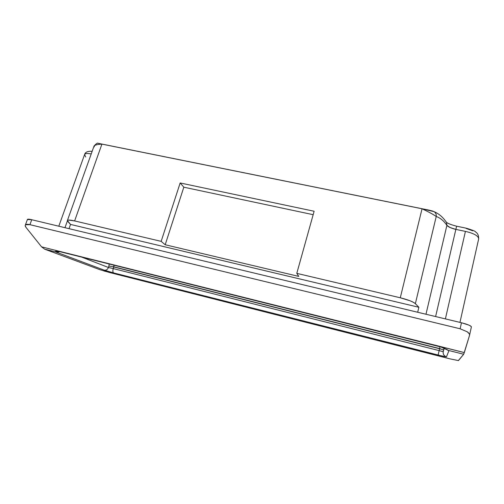 <?xml version="1.0" encoding="UTF-8"?>
<svg xmlns="http://www.w3.org/2000/svg" width="504" height="504" viewBox="0 0 504 504"><rect width="100%" height="100%" fill="white"/><g stroke="black" fill="none" stroke-linecap="round" stroke-linejoin="round"><path stroke-width="0.76" d="M469.495 335.5L464.304 352.586L441.718 346.935L448.447 350.425L463.693 354.249L464.304 352.586L439.658 346.33L41.567 246.847L44.642 249.165L55.793 251.962L55.749 251.257L58.117 250.986L41.567 246.847L26.088 227.487C25.068 226.22 24.929 225.301 25.666 224.746C26.416 224.192 27.84 224.167 29.931 224.671L31.752 219.725L461.475 322.755L460.127 328.778L29.931 224.671L460.127 328.778L467.271 331.821C469.092 333.144 469.835 334.366 469.495 335.5L463.693 354.249L458.306 360.625M98.614 143.401L429.44 210.218M466.118 228.425L472.702 230.788M436.231 216.487C436.495 214.553 435.809 212.953 434.164 211.693L422.05 208.769C428.992 212.089 433.717 214.66 436.231 216.487L415.359 303.692C414.483 302.803 412.644 301.808 409.834 300.699L400.283 297.782L296.787 273.357L298.777 276.406L165.186 244.749L161.16 241.353L74.617 220.928L101.921 144.113L422.05 208.769L400.283 297.782C407.963 299.704 412.984 301.675 415.359 303.692L418.868 307.276L70.529 224.425L69.023 228.665L70.529 224.425L67.391 220.532C67.889 219.813 70.295 219.946 74.617 220.928L68.575 220.084C67.309 220.172 67.019 220.594 67.719 221.357L70.529 224.425L418.868 307.276L417.684 312.253L418.868 307.276L415.359 303.692L436.231 216.487C440.288 217.904 443.841 220.859 446.897 225.345L425.981 314.244L446.897 225.345L450.091 227.531L455.843 229.402L435.614 316.55L455.843 229.402L465.419 231.386L445.391 318.893L465.419 231.386C474.05 233.409 478.466 235.916 478.661 238.909C478.447 235.91 474.031 233.402 465.419 231.386L455.843 229.402L456.649 226.208L455.843 229.402C451.174 228.255 448.188 226.907 446.897 225.345L446.55 222.516L445.977 221.691L446.55 222.516L446.897 225.345C443.841 220.865 440.288 217.911 436.231 216.487C433.818 214.704 429.093 212.134 422.05 208.769L400.283 297.782L296.787 273.357L314.131 211.245L180.167 182.965L161.16 241.353L74.617 220.928L101.921 144.113C97.398 144.409 94.777 145.032 94.072 145.99M459.957 322.39L478.661 238.909L459.957 322.39M64.972 227.688L67.397 220.903L64.972 227.688M85.655 156.99L84.609 154.545C85.176 153.418 87.381 153.222 91.211 153.953C87.463 153.235 85.27 153.411 84.641 154.476M441.145 347.117L441.718 346.935L439.589 346.676L439.658 346.33L58.117 250.986C55.749 251.017 54.974 251.345 55.793 251.962L104.196 270.15L113.646 272.922L438.115 355.137L446.462 356.826L448.919 350.74L448.447 350.425L463.693 354.249L458.47 360.593L450.078 358.88L109.33 272.45L100.038 269.734L44.642 249.165L55.793 251.962L104.196 270.15C106.199 270.428 107.61 269.539 108.429 267.479L81.787 257.147L108.429 267.479L108.921 266.024L108.429 267.479C107.61 269.539 106.199 270.428 104.196 270.15L113.646 272.922L443.917 356.479L446.462 356.826L448.919 350.74L441.718 346.935L439.658 346.33L439.595 346.664M104.038 271.007L450.078 358.88M471.36 327.027C471.498 326.548 470.635 325.899 468.764 325.074L461.475 322.755L31.752 219.725L27.411 219.523M25.244 225.861L26.088 227.487L41.567 246.847L44.642 249.165L100.038 269.734M442.512 349.568L443.614 350.053L444.018 348.296L443.614 350.053L439.608 348.554L113.797 266.981L439.564 348.736L439.141 350.601L113.255 268.588L113.835 266.824L439.608 348.554L440.011 346.784L439.608 348.554L113.835 266.824L108.921 266.024L109.135 263.989L108.921 266.024L110.987 266.358M443.23 351.754L443.614 350.053L439.608 348.554L443.614 350.053L443.23 351.754L444.169 348.365L443.23 351.754C442.928 354.255 443.999 355.944 446.462 356.826C443.999 355.944 442.928 354.255 443.23 351.754L439.141 350.601L439.564 348.736L441.951 349.392M111.529 266.465L108.921 266.024L113.835 266.824L114.011 265.211L113.255 268.588L108.429 267.479L113.255 268.588C112.619 270.856 112.751 272.299 113.646 272.922C112.751 272.299 112.619 270.856 113.255 268.588L439.141 350.601L438.115 355.137L439.141 350.601L442.033 351.37M314.131 211.245L296.787 273.357L298.777 276.406L165.186 244.749L161.16 241.353L180.167 182.965L183.821 187.198L165.186 244.749L183.821 187.198L313.167 214.685L183.821 187.198L180.167 182.965L314.131 211.245M25.294 225.225L25.666 224.746L29.931 224.671L31.752 219.725C29.169 219.127 27.733 219.019 27.449 219.416L25.345 225.093M469.526 335.368L471.366 327.014C470.994 325.779 467.699 324.362 461.475 322.755L460.127 328.778L467.271 331.821L469.167 333.73M446.72 349.631L448.447 350.425L446.72 349.631M59.592 251.282L60.518 251.817L59.592 251.282M446.292 349.152L448.919 350.74L447.111 349.896M58.117 250.986L59.611 251.603L58.117 250.986M55.793 251.962L59.094 251.54L55.793 251.962M56.744 252.372L59.894 251.672L56.744 252.372M432.917 211.17L432.451 210.993M434.171 211.699C438.644 213.658 442.405 216.745 445.46 220.966L446.538 222.403C448.125 223.606 451.489 224.872 456.637 226.208L466.169 228.173M94.368 146.834L94.065 146.078L95.432 145.102M94.153 145.845C96.491 143.457 97.801 142.638 98.085 143.382L98.671 143.451M94.034 146.078L67.429 220.437M84.59 154.571L58.804 226.214M441.309 347.18L446.777 349.675M439.589 346.676L60.467 251.811M60.152 251.729L59.548 251.603M434.164 211.693C432.589 210.911 428.551 209.935 422.05 208.769M466.169 228.167C472.557 230.107 475.669 231.361 475.518 231.922C477.716 233.207 478.762 235.538 478.661 238.909M84.609 154.545C85.201 152.132 87.721 151.049 92.169 151.294"/></g></svg>
